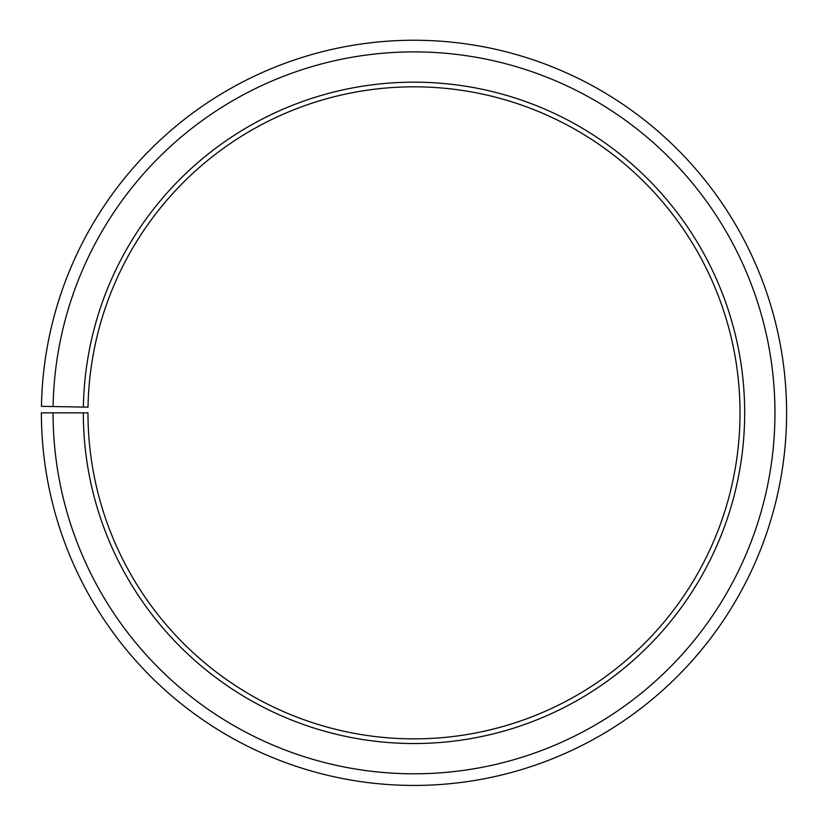 <?xml version="1.0" encoding="UTF-8"?>
<svg xmlns="http://www.w3.org/2000/svg" width="828" height="828" viewBox="0 0 828 828"><rect width="100%" height="100%" fill="white"/><g stroke="black" fill="none" stroke-linecap="round" stroke-linejoin="round"><path stroke-width="1.24" d="M740.025 412.841A326.025 326.025 0 0 0 416.846 86.837A326.025 326.025 0 0 0 88.027 407.159L83.369 407.076A330.682 330.682 0 0 1 416.888 82.179A330.682 330.682 0 0 1 744.682 412.841A330.682 330.682 0 0 1 414 743.523A330.682 330.682 0 0 1 83.317 412.841L87.975 412.841A326.025 326.025 0 0 0 414 738.866A326.025 326.025 0 0 0 740.025 412.841M53.095 406.548L41.452 406.341A372.6 372.6 0 0 1 417.25 40.261A372.6 372.6 0 0 1 786.6 412.841A372.6 372.6 0 0 1 414 785.441A372.6 372.6 0 0 1 41.4 412.841L53.044 412.841A360.956 360.956 0 0 0 414 773.797A360.956 360.956 0 0 0 774.956 412.841A360.956 360.956 0 0 0 417.146 51.905A360.956 360.956 0 0 0 53.095 406.548L83.369 407.076M53.044 412.841L83.317 412.841"/></g></svg>
